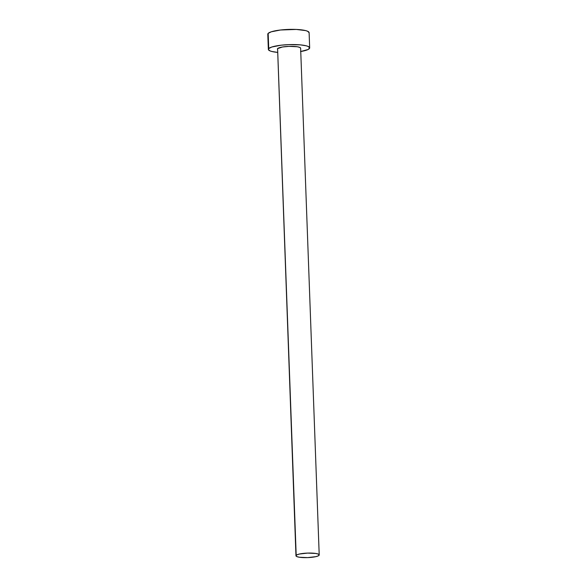 <?xml version="1.0" encoding="UTF-8"?>
<svg xmlns="http://www.w3.org/2000/svg" width="587" height="587" viewBox="0 0 587 587"><rect width="100%" height="100%" fill="white"/><g stroke="black" fill="none" stroke-linecap="round" stroke-linejoin="round"><path stroke-width="0.88" d="M277.6 48.604L296.186 555.324A11.63 2.26 -2.1 0 1 308.674 553.064A11.63 2.26 -2.1 0 1 319.211 554.928A11.63 2.26 -2.1 0 1 318.998 555.383A11.63 2.26 -2.1 0 1 306.509 557.643A11.63 2.26 -2.1 0 1 295.965 555.779A11.63 2.26 -2.1 0 1 296.186 555.324L277.6 48.604L282.523 46.989L288.973 46.373L297.205 46.74L299.737 47.386L300.632 48.222A11.63 2.26 177.9 0 0 290.088 46.344A11.63 2.26 177.9 0 0 277.6 48.604A11.63 2.26 177.9 0 0 277.387 49.059L277.6 48.604M277.504 52.382A20.677 4.014 -2.1 0 1 268.347 49.396A20.677 4.014 -2.1 0 1 268.729 48.574L268.171 33.378L271.238 31.815L280.491 30.003L296.303 29.438L305.6 30.59L307.522 31.214L309.114 32.696A20.677 4.014 177.9 0 0 290.374 29.365A20.677 4.014 177.9 0 0 268.171 33.378L268.729 48.574A20.677 4.014 -2.1 0 1 290.932 44.568A20.677 4.014 -2.1 0 1 309.672 47.877A20.677 4.014 -2.1 0 1 309.283 48.692A20.677 4.014 -2.1 0 1 300.749 51.524M267.789 34.171L268.171 33.378A20.677 4.014 177.9 0 0 267.789 34.193L268.347 49.396L269.939 50.856L271.862 51.48L277.578 52.39M300.537 51.561L308.124 49.491L309.672 47.892L308.08 46.417L306.157 45.786L300.441 44.883L288.951 44.619L281.048 45.206L271.796 47.019L268.729 48.574L268.347 49.374M277.614 49.484L295.965 555.779L296.861 556.601L299.392 557.246L307.617 557.613L315.828 556.659L318.337 555.83L319.211 554.935L318.315 554.106L315.784 553.46L307.559 553.093L299.348 554.047L296.839 554.876L295.965 555.772M300.632 48.207L319.211 554.928M309.114 32.674L309.672 47.877"/></g></svg>
